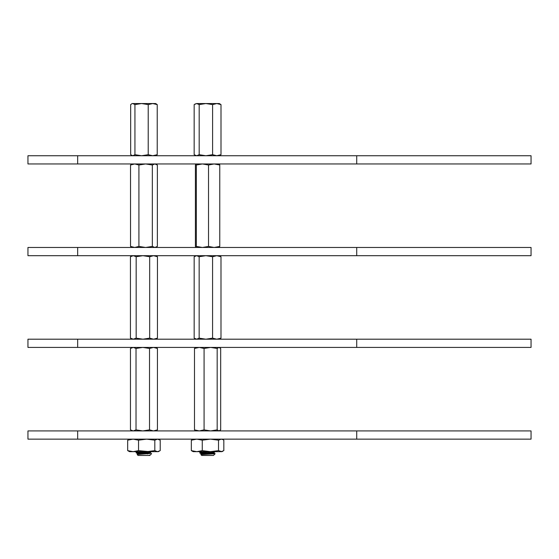 <?xml version="1.0" encoding="UTF-8"?>
<svg xmlns="http://www.w3.org/2000/svg" width="559" height="559" viewBox="0 0 559 559"><rect width="100%" height="100%" fill="white"/><g stroke="black" fill="none" stroke-linecap="round" stroke-linejoin="round"><path stroke-width="0.84" d="M27.95 155.737L27.95 163.962L77.666 163.962L77.666 155.737L27.95 155.737M356.719 163.962L531.05 163.962L531.05 155.737L356.719 155.737L356.719 163.962L77.666 163.962M356.719 155.737L77.666 155.737M27.95 247.469L27.95 255.687L77.666 255.687L77.666 247.469L27.95 247.469M356.719 255.687L531.05 255.687L531.05 247.469L356.719 247.469L356.719 255.687L77.666 255.687M356.719 247.469L77.666 247.469M27.95 339.194L27.95 347.412L77.666 347.412L77.666 339.194L27.95 339.194M356.719 347.412L531.05 347.412L531.05 339.194L356.719 339.194L356.719 347.412L77.666 347.412M356.719 339.194L77.666 339.194M27.95 430.919L27.95 439.143L77.666 439.143L77.666 430.919L27.95 430.919M356.719 439.143L531.05 439.143L531.05 430.919L356.719 430.919L356.719 439.143L77.666 439.143M356.719 430.919L77.666 430.919M132.804 103.548L134.936 104.596L141.574 103.548L148.212 104.596L152.719 103.548L157.226 104.596L155.688 103.548L132.203 103.548L130.666 104.596L130.666 154.689L132.804 155.737L134.936 154.689L141.574 155.737L148.212 154.689L152.719 155.737L157.226 154.689L155.688 155.737M134.936 104.596L134.936 154.689M157.226 104.596L157.226 154.689M148.212 104.596L148.212 154.689M199.486 103.548L205.887 103.548L196.67 103.548L194.162 104.596L194.162 154.689L196.67 155.737L199.179 154.689L205.887 155.737L212.595 154.689L216.801 155.737L221.001 154.689L219.324 155.737M205.887 103.548L212.595 104.596L216.801 103.548L221.001 104.596L219.324 103.548L205.887 103.548L199.179 104.596L196.67 103.548L194.944 104.065M221.001 104.596L221.001 154.689M212.595 104.596L212.595 154.689M199.179 104.596L199.179 154.689M132.203 247.469L130.526 246.421L134.726 247.469L138.918 246.421L145.626 247.469L152.341 246.421L154.857 247.469L157.365 246.421L157.365 165.01L154.857 163.962L152.341 165.01L145.626 163.962L138.918 165.01L134.726 163.962L130.526 165.01L132.203 163.962M130.526 165.01L130.526 246.421M152.341 165.01L152.341 246.421M138.918 165.01L138.918 246.421M219.296 163.962L219.764 165.01L214.146 163.962L208.521 165.01L202.428 163.962L196.335 165.01L195.867 163.962L195.398 165.01L195.398 246.421L195.867 247.469L196.335 246.421L202.428 247.469L208.521 246.421L214.146 247.469L219.764 246.421L219.296 247.469M219.764 165.01L219.764 246.421M208.521 165.01L208.521 246.421M196.335 165.01L196.335 246.421M155.688 255.687L157.456 256.735L153.564 255.687L149.679 256.735L142.922 255.687L136.165 256.735L133.308 255.687L130.443 256.735L130.443 338.146L133.308 339.194L136.165 338.146L142.922 339.194L149.679 338.146L153.564 339.194L157.456 338.146L155.688 339.194M130.443 338.146L132.203 339.194M132.203 255.687L130.443 256.735M157.456 256.735L157.456 338.146M149.679 256.735L149.679 338.146M136.165 256.735L136.165 338.146M219.324 255.687L220.994 256.735L216.787 255.687L212.574 256.735L205.866 255.687L199.158 256.735L196.663 255.687L194.169 256.735L194.169 338.146L196.663 339.194L199.158 338.146L205.866 339.194L212.574 338.146L216.787 339.194L220.994 338.146L219.324 339.194M199.158 256.735L199.158 338.146M220.994 256.735L220.994 338.146M212.574 256.735L212.574 338.146M143.949 453.454L136.117 452.804L151.098 451.665M147.821 453.943L144.732 453.496L150.057 453.496L136.117 452.476L146.772 451.665M138.597 454.313L137.856 454.062L140.365 453.712L150.05 452.846L141.343 451.965M150.057 453.496L137.13 454.502L138.073 455.452L149.819 455.452L151.594 453.677L150.043 452.755M149.253 455.194L150.05 455.131M140.805 454.215L137.814 453.782L150.05 452.517L143.949 451.819M155.688 347.412L157.442 348.46L153.48 347.412L149.519 348.46L142.776 347.412L136.026 348.46L133.245 347.412L130.457 348.46L130.457 429.871L133.245 430.919L136.026 429.871L142.776 430.919L149.519 429.871L153.48 430.919L157.442 429.871L155.688 430.919M157.442 348.46L157.442 429.871M149.519 348.46L149.519 429.871M136.026 348.46L136.026 429.871M205.551 453.496L200.017 452.846L215.376 451.686L213.671 452.671L207.585 451.979M207.585 453.279L199.787 452.587L212.811 451.665M201.995 454.439L213.713 452.951L204.957 452.112M211.554 453.496L215.138 453.768L200.863 454.572L201.708 455.452L213.454 455.452L215.138 453.768M204.028 454.32L201.659 453.824L213.671 452.671M195.839 430.919L194.483 429.871L199.283 430.919L204.077 429.871L210.631 430.919L217.178 429.871L218.925 430.919L220.679 429.871L220.679 348.46L218.925 347.412L217.178 348.46L210.631 347.412L204.077 348.46L199.283 347.412L194.483 348.46L195.839 347.412M194.483 348.46L194.483 429.871M217.178 348.46L217.178 429.871M204.077 348.46L204.077 429.871M149.665 451.665L138.541 450.631L133.112 451.665L127.676 450.631L129.597 451.665L158.302 451.665L157.519 451.665L160.216 450.631L160.216 440.178L157.519 439.143L154.815 440.178L146.675 439.143L138.541 440.178L133.112 439.143L127.676 440.178L129.597 439.143M146.675 451.665L154.815 450.631L157.519 451.665M127.676 450.631L127.676 440.178M138.541 450.631L138.541 440.178M154.815 450.631L154.815 440.178M210.394 451.665L193.225 451.665L191.332 450.631L196.803 451.665L202.267 450.631L210.394 451.665L218.52 450.631L221.937 451.665L210.394 451.665M221.175 451.665L223.831 450.631L223.831 440.178L222.734 439.514L221.175 439.143L218.52 440.178L210.394 439.143L202.267 440.178L196.803 439.143L191.332 440.178L193.225 439.143M218.52 440.178L218.52 450.631M202.267 440.178L202.267 450.631M191.332 440.178L191.332 450.631M132.203 155.737L131.575 155.374M132.203 103.548L131.575 103.911M195.839 155.737L194.944 155.22M155.688 247.469L156.597 246.945M155.688 163.962L156.597 164.479M195.839 339.194L194.951 338.684M195.839 255.687L194.951 256.197M136.151 452.441L137.856 451.455M137.856 454.062L137.137 454.481M137.849 453.824L136.144 452.839M150.05 452.517L151.748 451.532M132.203 430.919L131.065 430.262M132.203 347.412L131.065 348.068M199.787 452.587L201.485 451.595M201.485 454.208L200.863 454.572M213.678 452.902L215.131 453.747M201.492 453.978L199.787 452.986M219.324 430.919L219.736 430.682M219.324 347.412L219.736 347.649M158.302 439.143L159.133 439.528M158.302 451.665L159.133 451.281M221.937 451.665L222.734 451.295M221.937 439.143L222.734 439.514"/></g></svg>
